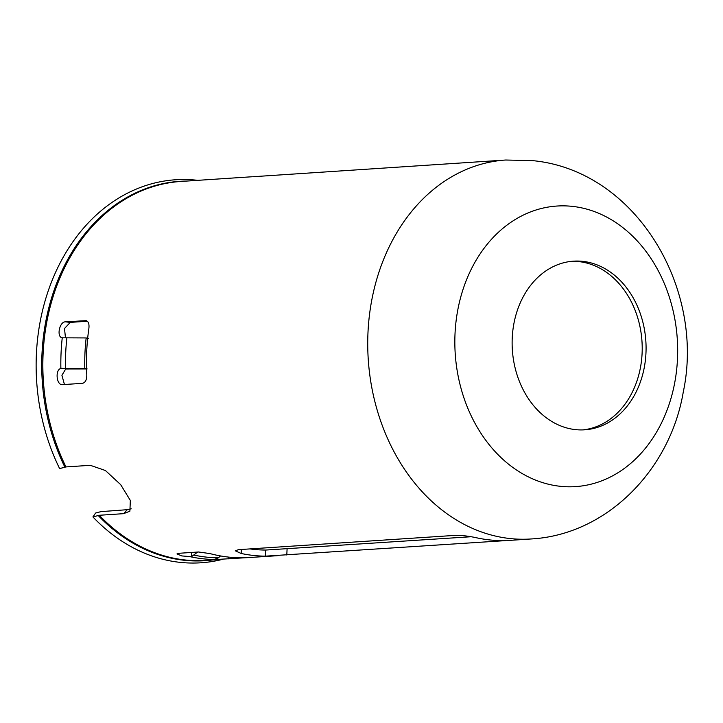 <?xml version="1.0" encoding="UTF-8"?>
<svg xmlns="http://www.w3.org/2000/svg" width="723" height="723" viewBox="0 0 723 723"><rect width="100%" height="100%" fill="white"/><g stroke="black" fill="none" stroke-linecap="round" stroke-linejoin="round"><path stroke-width="1.08" d="M507.23 540.542L530.736 538.987A189.896 150.303 86.2 0 1 368.251 359.403A189.896 150.303 86.2 0 1 505.729 160.018L253.357 176.701M252.318 176.737L180.858 181.455A189.896 150.303 86.2 0 0 65.956 466.922L90.303 465.314L105.422 470.519L120.669 484.645L130.339 500.443L129.887 511.188L123.606 513.664L99.259 515.273L92.924 516.936A191.929 151.92 86.2 0 0 222.856 559.286M92.924 516.936L95.626 513.023L100.985 511.631L127.275 509.688L131.225 508.82M61.997 384.654L82.404 383.353C85.359 382.648 86.823 379.801 86.796 374.812A189.896 150.303 -93.8 0 1 88.911 328.197C89.381 323.362 88.161 320.804 85.251 320.524L85.775 320.533M62.53 384.663C56.53 385.54 54.858 369.896 60.868 368.432L86.173 368.694M88.513 338.536L86.164 337.939L62.25 337.813C56.349 337.108 59.413 321.726 65.386 321.834L86.281 320.632M506.19 540.578L265.323 556.159A189.896 150.303 86.2 0 1 241.157 553.475L235.273 550.809L238.473 549.67L455.797 535.336C462.169 535.318 469.272 536.177 477.108 537.912A189.896 150.303 -93.8 0 0 501.283 540.596L504.139 540.605M197.677 552.056L191.487 556.683L181.789 555.933L176.981 553.926L178.68 553.303L198.554 551.992L209.914 553.574A189.896 150.303 -93.8 0 0 246.968 557.686L277.325 555.707M220.515 555.933L218.409 557.831L213.972 559.647L245.44 557.74M87.131 368.938L65.712 368.974L61.916 375.291L64.211 383.651M86.164 337.939A178.527 141.31 86.2 0 0 84.79 368.341M63.1 337.876L62.25 337.813A189.896 150.303 86.2 0 0 60.868 368.432M65.956 466.922L59.62 468.585A191.929 151.92 86.2 0 1 57.469 268.278A191.929 151.92 86.2 0 1 198.03 180.37M582.919 261.374A84.51 66.896 86.2 0 0 573.538 261.166A84.51 66.896 86.2 0 0 512.354 349.896A84.51 66.896 86.2 0 0 584.663 429.814A84.51 66.896 86.2 0 0 646.073 347.004A84.51 66.896 86.2 0 0 582.919 261.374M582.729 429.914A84.51 66.896 86.2 0 0 642.187 346.037A84.51 66.896 86.2 0 0 579.051 261.627A84.51 66.896 86.2 0 0 571.604 261.328M250.004 548.911A183.787 145.468 86.2 0 0 265.603 550.058L470.989 536.746M65.386 321.834L70.294 322.377L64.51 328.495L65.413 337.37M70.294 322.377L87.356 321.247M99.259 515.273A189.896 150.303 86.2 0 0 205.856 560.424L220.036 559.485M214.939 559.494A189.896 150.303 -93.8 0 1 190.592 556.791M218.409 557.831A188.468 149.173 -93.8 0 1 194.243 555.147M66.877 337.822A188.468 149.173 86.2 0 0 65.495 368.224M98.165 515.472A190.104 150.474 86.2 0 0 211.947 560.027M186.941 181.057A190.104 150.474 86.2 0 0 59.205 277.026A190.104 150.474 86.2 0 0 64.862 467.121M191.487 556.683L191.676 552.453M572.616 206.398A140.596 111.279 86.2 0 0 466.751 405.603A140.596 111.279 86.2 0 0 659.421 427.004A140.596 111.279 86.2 0 0 572.616 206.398M286.805 555.038L287.085 548.874M265.323 556.159L265.603 550.058M241.157 553.475L241.337 549.48M123.606 513.664L127.275 509.688M61.717 368.278L66.633 368.82M228.631 558.852L228.712 557.108M505.729 160.018L532.517 160.623C635.924 170.321 705.368 288.414 683.271 391.993C670.32 469.281 607.148 534.948 530.736 538.987"/></g></svg>
